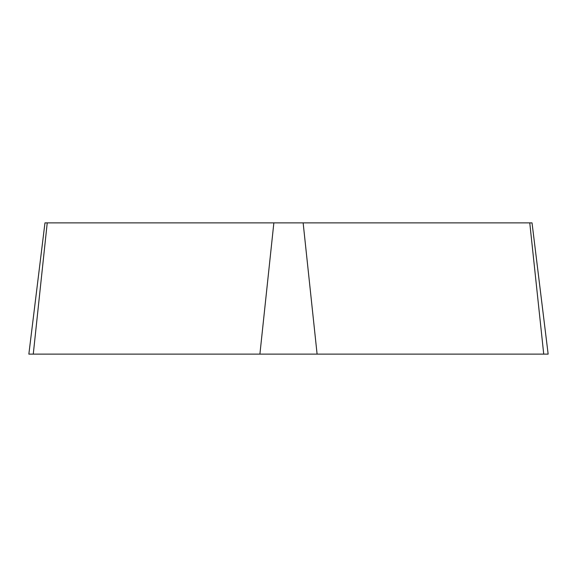 <?xml version="1.0" encoding="UTF-8"?>
<svg xmlns="http://www.w3.org/2000/svg" width="577" height="577" viewBox="0 0 577 577"><rect width="100%" height="100%" fill="white"/><g stroke="black" fill="none" stroke-linecap="round" stroke-linejoin="round"><path stroke-width="0.87" d="M47.235 222.873L33.271 354.127L548.15 354.127L532.03 222.873L44.97 222.873L28.85 354.127L543.729 354.127L529.765 222.873M259.902 354.127L273.859 222.873M303.141 222.873L317.098 354.127"/></g></svg>

